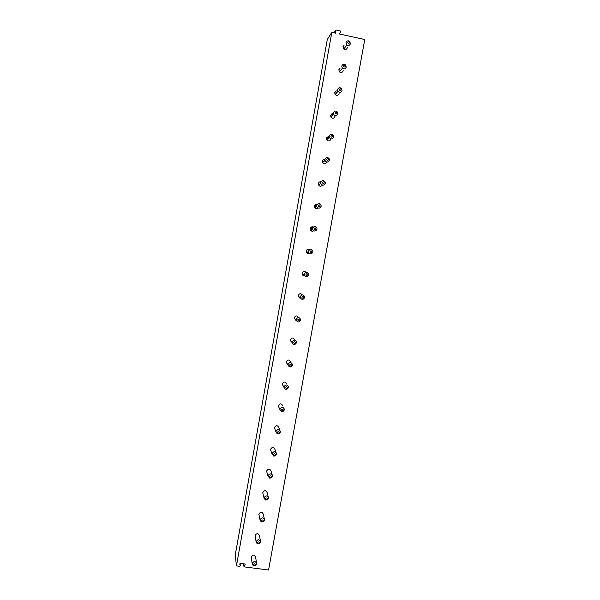 <?xml version="1.0" encoding="UTF-8"?>
<svg xmlns="http://www.w3.org/2000/svg" width="600" height="600" viewBox="0 0 600 600"><rect width="100%" height="100%" fill="white"/><g stroke="black" fill="none" stroke-linecap="round" stroke-linejoin="round"><path stroke-width="0.9" d="M339.218 33.938L340.56 31.92L339.293 33.968L364.748 39.517L268.575 570L244.373 566.91L243.907 566.393L245.183 564.465L244.718 563.947L240.368 563.393L239.708 563.947L240.285 565.56L240.038 563.445L240.3 565.612M236.423 565.898L235.252 554.933L327.293 39.502L331.822 32.34L236.423 565.898L239.655 566.31L240.285 565.56M340.56 31.92L340.41 31.013L336 30.015L335.347 30.787L335.82 33.21L331.822 32.34M347.355 47.693C346.688 49.485 345.51 49.935 343.837 49.057L342.96 46.748L344.16 45.127M343.215 70.672C342.413 72.608 341.153 72.983 339.435 71.797L338.827 69.75L340.215 68.047M339.09 93.578C338.168 95.625 336.84 95.925 335.123 94.477L334.702 92.67L336.33 90.892M334.972 116.407C333.945 118.538 332.58 118.778 330.885 117.113L330.6 115.515L332.52 113.685M330.877 139.155C329.76 141.352 328.365 141.54 326.7 139.703L326.505 138.278L328.8 136.447M326.745 162.045C325.455 164.093 324.06 164.16 322.553 162.248L322.425 160.972C322.8 159.645 323.663 159.045 325.02 159.172M322.493 185.1C321 186.735 319.65 186.615 318.442 184.733L318.36 183.593C318.757 182.227 319.642 181.635 321.03 181.808M318.142 208.035C316.56 209.235 315.293 208.942 314.355 207.173L314.303 206.13C314.745 204.69 315.705 204.112 317.168 204.405M313.725 230.835C312.142 231.608 310.995 231.173 310.298 229.545L310.267 228.6C310.793 227.025 311.843 226.485 313.41 226.98M309.255 253.447C307.77 253.853 306.765 253.327 306.255 251.858L306.24 250.995C306.9 249.24 308.062 248.775 309.728 249.585M304.808 275.88C303.465 276.007 302.603 275.415 302.228 274.11L302.228 273.308C303.075 271.365 304.35 270.998 306.067 272.22M300.442 298.147L298.215 296.295L298.222 295.553C299.303 293.407 300.675 293.183 302.347 294.877M296.197 320.295L294.225 318.42L294.24 317.73C295.59 315.413 297.022 315.337 298.538 317.513M291.847 342.315L290.265 339.825C291.78 337.433 293.228 337.447 294.615 339.87M287.445 364.155L286.305 361.853C287.835 359.452 289.29 359.475 290.655 361.92M283.178 385.897L282.36 383.805C283.913 381.397 285.36 381.428 286.71 383.895M279.015 407.572L278.423 405.683C279.99 403.275 281.445 403.312 282.772 405.795M274.928 429.195L274.5 427.493C276.082 425.085 277.538 425.123 278.85 427.62L279.945 430.29M270.907 450.765L270.593 449.235C272.19 446.82 273.638 446.865 274.935 449.37L276.075 452.632M266.925 472.29L266.7 470.903C268.305 468.487 269.752 468.533 271.035 471.045L272.183 474.87M262.98 493.763L262.815 492.502C264.435 490.08 265.882 490.132 267.15 492.645L268.282 497.018M259.065 515.183L258.945 514.028C260.572 511.605 262.02 511.658 263.272 514.178L264.375 519.082M255.173 536.543L255.083 535.485C256.725 533.062 258.165 533.115 259.41 535.643L260.468 541.05M251.303 557.85L251.243 556.875C252.885 554.452 254.325 554.505 255.562 557.033L256.567 562.942M336.487 92.377L336.345 93.157M333.082 115.05L332.468 114.705M333.165 114.975L332.49 114.593M332.55 114.278L332.272 115.815M331.725 116.325L331.822 115.792M331.702 113.948L332.1 114.09M327.293 137.648L326.835 137.445M327.39 137.572L326.895 137.347M327.825 137.227L327.263 136.958M328.515 136.672L328.185 138.532M327.653 138.953L327.907 137.528M324.368 159.727L324.09 161.28M320.407 181.755L319.995 184.02M316.35 204.292L315.577 208.597M315.165 208.35L315.885 204.375M312.308 226.763L311.535 231.045M311.13 230.805L311.37 229.462M311.543 228.487L311.843 226.845M307.755 252.053L307.507 253.425M307.103 253.185L307.312 252M303.697 274.635L303.495 275.73M303.09 275.498L303.27 274.485M299.64 297.15L299.498 297.96M299.093 297.728L299.235 296.91M295.605 319.605L295.507 320.123M295.103 319.89L295.215 319.275M291.127 341.978L291.202 341.572M350.46 43.635C349.778 45.457 348.585 45.922 346.868 45.023L345.983 42.66C346.635 40.875 347.805 40.395 349.5 41.22L350.46 43.635M349.553 42.773C349.17 41.445 348.57 41.318 347.752 42.383C348.135 43.703 348.735 43.83 349.553 42.773M346.23 67.11C345.413 69.082 344.123 69.465 342.368 68.258L341.752 66.157C342.54 64.215 343.808 63.818 345.555 64.957L346.23 67.11M345.308 66.323C344.925 65.002 344.325 64.875 343.507 65.94C343.897 67.26 344.498 67.38 345.308 66.323M342.007 90.502C341.07 92.595 339.72 92.903 337.957 91.425L337.538 89.573C338.452 87.51 339.788 87.188 341.543 88.597L342.007 90.502M341.077 89.79C340.695 88.485 340.095 88.358 339.285 89.415C339.668 90.727 340.267 90.855 341.077 89.79M337.808 113.82C336.757 116.002 335.362 116.243 333.63 114.54L333.337 112.905C334.358 110.752 335.745 110.498 337.485 112.132L337.808 113.82M336.862 113.183C336.48 111.877 335.88 111.757 335.07 112.815C335.452 114.12 336.053 114.24 336.862 113.183M333.615 137.055C332.475 139.305 331.05 139.493 329.347 137.618L329.153 136.163C330.27 133.935 331.68 133.733 333.397 135.555L333.615 137.055M332.663 136.493C332.272 135.195 331.68 135.075 330.87 136.132C331.252 137.43 331.853 137.55 332.663 136.493M329.438 160.215C328.215 162.51 326.775 162.653 325.11 160.635L324.983 159.337C326.183 157.058 327.615 156.9 329.288 158.873L329.438 160.215M328.47 159.727C328.087 158.438 327.495 158.317 326.685 159.375C327.067 160.665 327.668 160.778 328.47 159.727M325.282 183.292C323.985 185.632 322.53 185.73 320.91 183.608L320.827 182.438C322.095 180.113 323.543 180 325.178 182.078L325.282 183.292M324.3 182.873C323.918 181.59 323.317 181.477 322.515 182.535C322.897 183.817 323.498 183.93 324.3 182.873M321.135 206.295C319.785 208.657 318.315 208.733 316.733 206.513L316.68 205.455C318.007 203.1 319.47 203.017 321.067 205.192L321.135 206.295M320.145 205.95C319.755 204.675 319.163 204.562 318.36 205.612C318.743 206.888 319.335 207 320.145 205.95M316.995 229.215C315.6 231.608 314.13 231.653 312.585 229.365L312.555 228.397C313.928 226.02 315.397 225.96 316.957 228.21L316.995 229.215M315.998 228.945C315.615 227.67 315.015 227.565 314.212 228.615C314.603 229.882 315.195 229.995 315.998 228.945M312.877 252.06C311.438 254.468 309.968 254.498 308.452 252.142L308.438 251.257C309.855 248.858 311.332 248.82 312.855 251.138L312.877 252.06M311.865 251.858C311.483 250.597 310.89 250.485 310.087 251.535C310.47 252.803 311.062 252.907 311.865 251.858M308.775 274.83C307.298 277.252 305.82 277.26 304.343 274.86L304.335 274.043C305.798 271.627 307.267 271.612 308.767 273.983L308.775 274.83M307.748 274.702C307.365 273.442 306.772 273.337 305.97 274.388C306.36 275.64 306.952 275.745 307.748 274.702M304.68 297.517C303.18 299.955 301.695 299.955 300.24 297.51L300.248 296.752C301.74 294.33 303.218 294.322 304.688 296.73L304.68 297.517M303.645 297.457C303.263 296.212 302.67 296.108 301.868 297.15C302.257 298.403 302.85 298.507 303.645 297.457M300.608 320.138C299.07 322.582 297.593 322.567 296.16 320.093L296.175 319.388C297.697 316.95 299.175 316.957 300.615 319.403L300.608 320.138M299.558 320.145C299.175 318.9 298.582 318.803 297.78 319.845C298.17 321.09 298.763 321.195 299.558 320.145M296.543 342.675C294.983 345.127 293.505 345.105 292.095 342.6L292.118 341.94C293.663 339.495 295.14 339.51 296.558 341.985L296.543 342.675M295.485 342.757C295.103 341.513 294.51 341.415 293.707 342.465C294.097 343.702 294.69 343.8 295.485 342.757M292.493 365.138C290.91 367.597 289.433 367.567 288.045 365.04L288.075 364.425C289.635 361.972 291.12 361.995 292.515 364.493L292.493 365.138M291.42 365.288C291.038 364.058 290.445 363.96 289.65 365.002C290.04 366.233 290.625 366.33 291.42 365.288M288.45 387.525C286.86 389.993 285.375 389.955 284.01 387.412L284.04 386.827C285.623 384.375 287.1 384.405 288.48 386.918L288.45 387.525M287.377 387.743C286.987 386.52 286.403 386.423 285.608 387.465C285.99 388.695 286.582 388.785 287.377 387.743M284.43 409.838C282.817 412.305 281.34 412.26 279.99 409.71L280.02 409.162C281.625 406.702 283.103 406.732 284.46 409.268L284.43 409.838M283.343 410.13C282.952 408.908 282.368 408.817 281.572 409.853C281.962 411.075 282.548 411.165 283.343 410.13M280.418 432.082C278.79 434.55 277.312 434.505 275.985 431.94L276.015 431.415C277.635 428.955 279.112 428.993 280.447 431.535L280.418 432.082M279.322 432.435C278.933 431.22 278.347 431.13 277.553 432.165C277.942 433.38 278.528 433.47 279.322 432.435M276.428 454.245L275.002 455.963L273.668 456.067L272.025 453.6C273.653 451.132 275.13 451.178 276.457 453.728L276.428 454.245M274.207 455.4L275.317 454.665C274.928 453.457 274.343 453.368 273.548 454.41L274.207 455.4L273.668 456.067M272.438 476.332L271.252 477.945L269.415 478.08L268.043 475.71C269.685 473.235 271.163 473.287 272.475 475.845L272.438 476.332M270.105 477.525L271.32 476.827C270.938 475.62 270.345 475.537 269.558 476.572L270.105 477.525L269.415 478.08M268.47 498.353L267.435 499.875L265.252 500.025L264.082 497.745C265.733 495.27 267.21 495.322 268.5 497.888L268.47 498.353M266.048 499.582L267.337 498.908C266.955 497.715 266.37 497.632 265.582 498.668L266.048 499.582L265.252 500.025M264.51 520.298L263.587 521.745L261.142 521.895L260.13 519.705C261.788 517.23 263.265 517.283 264.548 519.855L264.51 520.298M262.02 521.558L263.37 520.92C262.987 519.727 262.403 519.653 261.615 520.68L262.02 521.558L261.142 521.895M260.572 542.175L259.74 543.548L257.085 543.697L256.185 541.59C257.858 539.123 259.327 539.175 260.603 541.748L260.572 542.175M258.022 543.472L259.418 542.857C259.035 541.673 258.45 541.597 257.663 542.625L258.022 543.472L257.085 543.697M256.642 563.97L255.885 565.283L253.058 565.433L252.263 563.408C253.942 560.94 255.413 560.993 256.673 563.565L256.642 563.97M254.04 565.312L255.48 564.727C255.09 563.543 254.505 563.467 253.725 564.502L254.04 565.312L253.058 565.433M244.042 566.04L243.757 563.82M245.055 564.817L244.95 564.03M332.918 115.208L332.43 114.938L332.903 115.222M328.32 137.752L328.785 138.06M335.347 30.787L334.035 32.82M243.577 563.798L243.907 566.393M346.868 45.023L343.837 49.057M342.368 68.258L339.435 71.797M337.957 91.425L335.123 94.477M333.63 114.54L330.885 117.113M329.347 137.618L326.7 139.703M325.11 160.635L322.553 162.248M320.91 183.608L318.442 184.733M316.733 206.513L314.355 207.173M312.585 229.365L310.298 229.545M308.452 252.142L306.255 251.858M304.343 274.86L302.228 274.11M300.24 297.51L298.215 296.295M296.16 320.093L294.225 318.42M292.095 342.6L290.25 340.47M288.045 365.04L286.282 362.46M284.01 387.412L282.33 384.375M279.99 409.71L278.392 406.222M275.985 431.94L274.47 428.002M271.995 454.095L270.562 449.722M274.748 455.355L275.002 455.963M268.013 476.175L266.663 471.36M270.84 477.472L271.252 477.945M264.045 498.188L262.785 492.938M266.925 499.522L267.435 499.875M260.093 520.132L258.907 514.447M263.002 521.498L263.587 521.745M256.155 542.002L255.053 535.882M259.087 543.412L259.74 543.548M252.225 563.798L251.205 557.257M255.173 565.252L255.885 565.283"/></g></svg>
